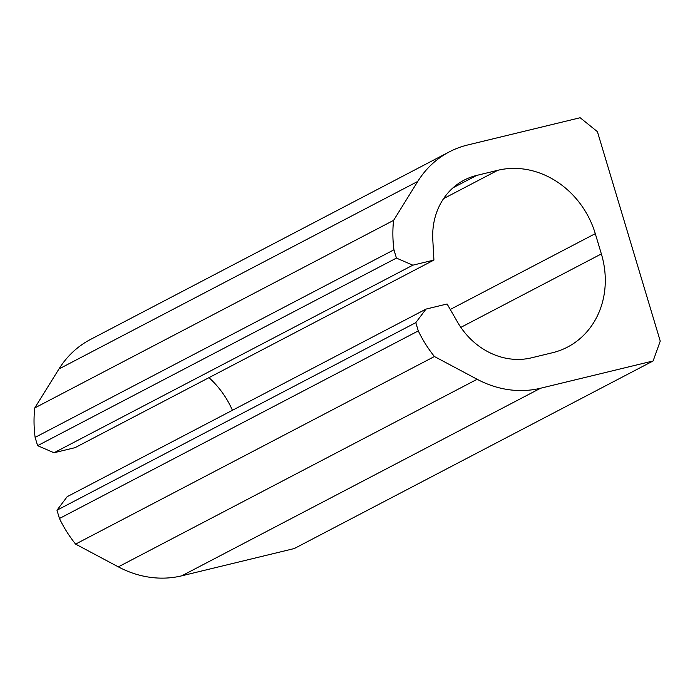 <?xml version="1.0" encoding="UTF-8"?>
<svg xmlns="http://www.w3.org/2000/svg" width="695" height="695" viewBox="0 0 695 695"><rect width="100%" height="100%" fill="white"/><g stroke="black" fill="none" stroke-linecap="round" stroke-linejoin="round"><path stroke-width="1.04" d="M426.009 309.093L447.094 303.984L457.492 322.037A70.907 62.368 -117.6 0 0 531.449 357.829L552.464 352.739A85.094 74.843 -117.6 0 0 567.563 347.066A85.094 74.843 -117.6 0 0 601.366 253.918L595.285 233.65A85.094 74.843 -117.6 0 0 497.733 170.31L476.718 175.409A70.907 62.368 -117.6 0 0 464.138 180.127A70.907 62.368 -117.6 0 0 432.803 239.766L433.923 260.069L412.839 265.177L396.437 258.08L393.952 249.809A117.003 102.903 -117.6 0 1 393.587 220.367L417.791 181.404A102.817 90.428 -117.6 0 1 449.361 151.849A102.817 90.428 -117.6 0 1 467.596 145.003L580.143 117.733L597.413 131.668L660.25 341.115L653.118 360.966L294.28 548.546L181.743 575.825A102.817 90.428 -117.6 0 1 118.324 566.859L75.599 544.107A117.003 102.903 -117.6 0 1 59.449 518.487L56.973 510.217L67.18 496.673L426.009 309.093L415.801 322.636L56.973 510.217M75.599 544.107L434.436 356.526L477.152 379.27A102.817 90.428 -117.6 0 0 540.571 388.236L653.118 360.966M434.436 356.526A117.003 102.903 -117.6 0 1 418.286 330.907L59.449 518.487M418.286 330.907L415.801 322.636M208.96 377.672A85.094 74.843 -117.6 0 1 232.425 410.293M433.923 260.069L75.086 447.649L54.002 452.758L412.839 265.177M396.437 258.08L37.599 445.669L54.002 452.758M393.952 249.809L35.124 437.39L37.599 445.669M393.587 220.367L34.75 407.948A117.003 102.903 -117.6 0 0 35.124 437.39M417.791 181.404L58.953 368.984L34.75 407.948M58.953 368.984A102.817 90.428 -117.6 0 1 90.524 339.438L449.361 151.849M540.571 388.236L181.743 575.825M477.152 379.27L118.324 566.859M601.366 253.918L460.846 327.371M595.285 233.65L450.247 309.466M497.733 170.31L443.601 198.614M476.718 175.409L453.079 187.763"/></g></svg>
